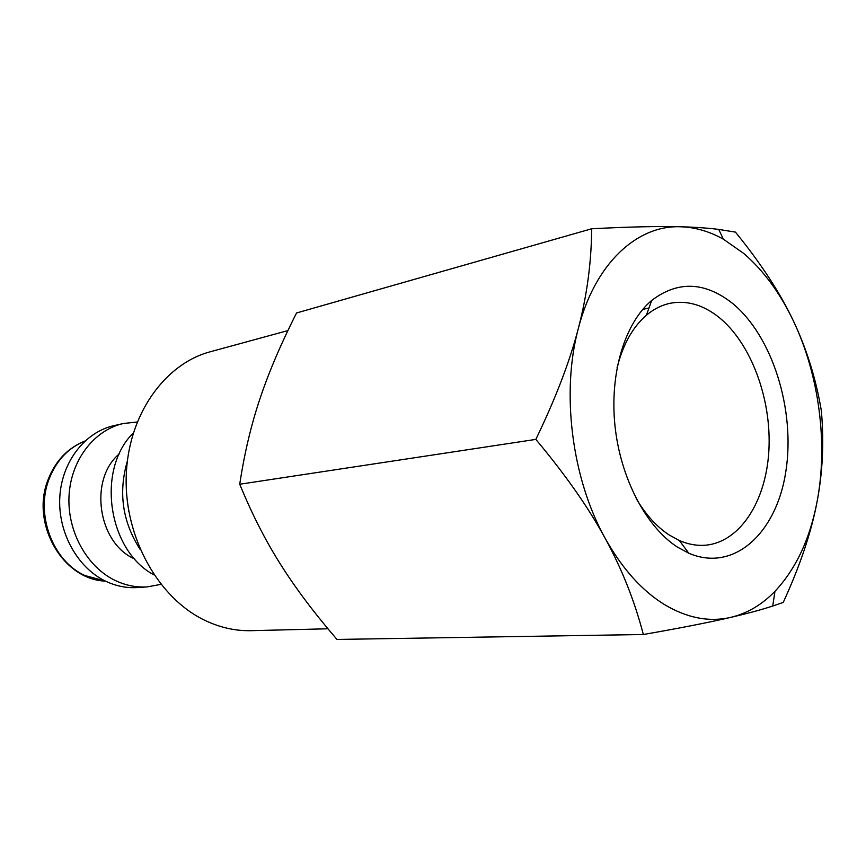<?xml version="1.0" encoding="UTF-8"?>
<svg xmlns="http://www.w3.org/2000/svg" width="866" height="866" viewBox="0 0 866 866"><rect width="100%" height="100%" fill="white"/><g stroke="black" fill="none" stroke-linecap="round" stroke-linejoin="round"><path stroke-width="1.3" d="M127.259 500.819L128.861 511.719M133.256 433.065C96.007 469.426 107.925 550.754 154.04 574.905M127.302 461.275C118.209 492.678 122.528 522.111 140.249 549.574M119.335 453.838C88.689 479.299 97.782 542.863 134.349 558.808L134.739 558.992M137.142 422.013L123.383 423.506C94.318 429.937 71.001 459.9 69.053 495.536C66.996 531.15 86.86 567.035 115.373 580.556C125.787 585.492 136.438 587.592 147.317 586.888L160.935 584.366M123.383 423.506L113.911 425.661C84.987 432.058 61.767 461.762 59.808 497.073C57.741 532.352 77.485 567.901 105.836 581.292C116.206 586.163 126.804 588.252 137.629 587.549L147.317 586.888M327.965 628.781L251.172 630.675C235.584 631.043 220.202 627.633 205.047 620.435C158.619 598.471 124.444 537.862 126.198 476.69C127.757 415.485 164.324 363.926 210.308 351.758L287.891 330.595M735.44 232.11L718.737 229.414C708.02 228.039 695.333 227.163 680.654 226.773C658.636 226.156 628.965 226.827 591.651 228.776C591.435 262.117 587.007 295.295 578.38 328.301C560.952 392.536 571.831 478.606 605.053 538.089C621.929 568.356 641.717 590.515 664.417 604.544C687.084 618.064 709.222 622.329 730.828 617.361C747.293 613.388 762.004 604.706 774.973 591.316C795.583 569.319 809.537 539.908 816.811 503.092C822.668 473.063 824.172 442.234 821.325 410.603C815.891 378.453 806.495 348.381 793.137 320.42C779.865 292.719 763.368 270.376 743.645 253.37L723.37 239.189C709.438 231.384 695.203 227.249 680.654 226.773C637.181 224.933 595.104 263.275 578.38 328.301C569.882 361.187 555.701 398.219 535.848 439.398C565.379 474.655 588.447 507.552 605.053 538.089C621.799 568.713 634.572 600.852 643.351 634.507C680.265 628.067 709.427 622.34 730.828 617.361C747.466 613.496 761.43 609.718 772.721 606.038L783.243 602.411C799.881 566.126 811.063 533.012 816.811 503.092C828.34 444.572 819.268 374.891 793.137 320.42C779.909 292.502 760.673 263.069 735.44 232.11M643.351 634.507L336.982 639.433C314.087 612.868 295.209 587.722 280.324 563.993C265.353 540.362 251.833 513.776 239.73 484.235C244.407 453.383 251.14 424.903 259.952 398.782C268.655 372.596 280.855 343.986 296.551 312.972L591.651 228.776M617.047 367.834C622.935 344.571 632.7 327.067 646.339 315.289C653.516 309.238 661.245 305.276 669.494 303.414C686.424 300.004 702.856 304.605 718.802 317.205C751.006 343.055 771.617 398.836 768.911 449.963C766.302 501.078 740.029 542.625 704.935 545.244C696.491 545.84 687.961 544.259 679.334 540.514L669.115 534.939C656.677 526.734 645.7 514.62 636.207 498.589M732.387 303.262C772.548 336.019 795.551 410.213 785.83 471.548C776.553 533.034 734.065 572.729 688.806 553.233L677.385 547.063C645.96 526.755 620.316 477.88 614.936 425.358C609.556 372.845 624.971 322.801 651.752 300.394C677.818 280.649 704.697 281.602 732.387 303.262M239.73 484.235L535.848 439.398M84.911 441.086C68.479 447.744 56.593 460.257 49.254 478.638C34.965 514.036 52.674 561.276 85.02 575.565L105.425 581.086M48.312 479.039C55.727 460.55 67.938 447.884 84.955 441.043M723.37 239.189L718.737 229.414M679.334 540.514L688.806 553.233M646.339 315.289L651.752 300.394M648.98 308.015L642.724 309.422M774.973 591.316L772.721 606.038M105.479 581.118C62.46 579.711 30.375 523.118 48.085 479.656"/></g></svg>
